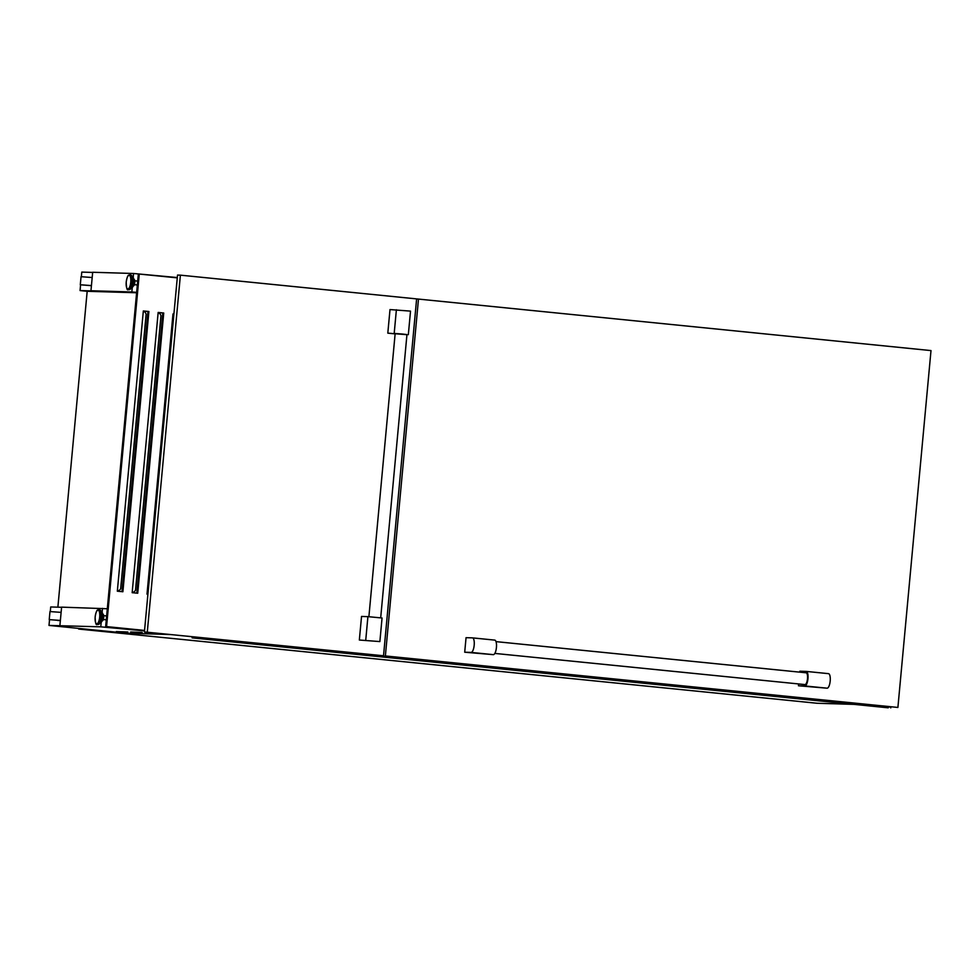 <?xml version="1.0" encoding="UTF-8"?>
<svg xmlns="http://www.w3.org/2000/svg" width="980" height="980" viewBox="0 0 980 980"><rect width="100%" height="100%" fill="white"/><g stroke="black" fill="none" stroke-linecap="round" stroke-linejoin="round"><path stroke-width="1.47" d="M117.576 632.321L117.526 632.945L79.16 629.087L88.102 629.356L78.657 629.05L117.526 632.945M78.719 628.413L78.657 629.05M142.394 632.982L130.904 632.541L142.394 632.982M156.739 633.411L145.248 632.97L156.739 633.411M127.804 632.014L116.314 631.573L127.804 632.014M142.149 632.443L130.659 632.002L142.149 632.443M102.214 620.769L102.275 620.769A3.283 1.078 -84.3 0 0 103.696 617.535A3.283 1.078 -84.3 0 0 102.937 614.24L102.863 614.227M133.929 279.374L134.003 279.386A3.283 1.078 95.7 0 1 134.762 282.681A3.283 1.078 95.7 0 1 133.341 285.915L133.28 285.903M151.116 632.615L154.081 632.909M170.03 634.513L126.396 633.202L49 625.424L100.781 626.832L144.513 630.887M147.919 594.26L147 594.162L172.995 313.943L173.913 314.029M132.165 592.68L158.16 312.449L163.734 313.012L137.727 593.231L132.165 592.68M117.331 591.185L143.337 310.954L148.899 311.518L122.892 591.749L117.331 591.185M57.759 620.475L59.707 620.524L57.759 620.475M60.368 620.438L49.233 619.617L60.368 620.512M170.104 634.526L117.392 632.945L817.185 703.273L853.764 704.363M81.352 276.679L81.781 272.097L92.659 272.428M133.182 277.634L133.562 273.493L92.671 272.269L90.956 290.742L93.112 290.962L80.066 290.57L80.593 284.849M133.562 273.493L177.294 277.548M136.649 292.358L131.847 291.967L132.276 287.397M131.847 291.967L90.956 290.742M91.422 285.695L80.299 284.764L91.434 285.584M59.89 625.608L61.605 607.135L107.31 608.752M100.781 626.832L101.21 622.251M102.116 612.488L102.496 608.36M144.256 311.113L144.183 311.848M118.335 590.524L118.262 591.283M49 625.424L49.527 619.703M50.286 611.545L50.715 606.963L61.593 607.282M80.066 290.57L87.183 291.293L57.881 607.171M87.183 291.293L136.612 292.763M92.181 277.524L81.046 276.703L80.299 284.764M61.115 612.378L49.98 611.569L49.233 619.617M173.901 314.09L172.995 314.004M136.82 593.145L162.815 312.975L158.16 312.51M121.986 591.651L147.98 311.493L143.325 311.015M144.562 630.422L106.563 626.6L139.27 274.057L138.352 274.033L105.656 626.575L144.55 630.483M139.27 274.057L177.27 277.867M106.563 626.6L105.656 626.575M147.98 311.493L148.899 311.518M162.815 312.975L163.734 313.012M118.899 590.585L117.404 590.413L118.899 590.585M143.264 311.738L145.052 311.959L146.143 314.078L120.663 588.796L119.205 590.609M132.239 591.883L134.04 592.104L132.239 591.908M158.086 313.233L159.887 313.441L160.977 315.56L135.497 590.291L134.04 592.104M147.98 593.5L147.074 593.39L147.992 593.488M172.921 314.727L173.84 314.837M192.227 636.743L192.117 637.87L888.211 707.817L194.702 637.943L194.763 637.196L192.484 636.767M192.117 637.87L194.702 637.943M890.783 707.903L890.869 707.119L194.763 637.196L890.869 707.119M924.005 349.885L225.351 279.68M408.329 334.707L410.522 311.125L390.003 309.57L387.81 333.151L406.945 334.695M379.873 641.582L382.053 618L367.916 616.641L361.534 616.445L359.341 640.026L379.873 641.582L359.341 640.026M395.124 333.886L387.81 333.151M147.294 632.027L180.393 275.16L177.527 275.074L144.415 631.941L383.523 655.767L144.415 631.941M180.393 275.16L416.623 298.9L383.523 655.767M496.015 641.63L806.124 672.795A5.917 1.948 95.7 0 1 807.495 678.736A5.917 1.948 95.7 0 1 804.948 684.579L494.827 653.415M416.61 299.023L418.485 299.084L385.373 655.951L897.901 707.45L385.373 655.951M418.485 299.084L931 350.583L897.901 707.45M471.098 652.411L493.344 654.652L464.704 652.215L466.051 637.674L472.446 637.87A7.301 2.413 95.7 0 1 472.495 637.87A7.301 2.413 95.7 0 1 474.185 645.208A7.301 2.413 95.7 0 1 471.098 652.411L464.704 652.215M799.729 672.145L799.815 671.214L806.209 671.41A7.301 2.413 95.7 0 1 806.27 671.41A7.301 2.413 95.7 0 1 807.949 678.748A7.301 2.413 95.7 0 1 804.862 685.951L827.108 688.193L798.467 685.767L798.639 683.942M804.862 685.951L798.467 685.767M827.108 688.193A7.301 2.413 -84.3 0 0 830.195 680.99A7.301 2.413 -84.3 0 0 828.517 673.652A7.301 2.413 -84.3 0 0 828.455 673.652L806.32 671.423L828.517 673.652M493.344 654.652A7.301 2.413 -84.3 0 0 496.431 647.449A7.301 2.413 -84.3 0 0 494.753 640.111A7.301 2.413 -84.3 0 0 494.692 640.111L472.556 637.882M380.693 617.78L406.957 334.584L403.013 334.094L395.161 333.482L368.897 616.69M102.361 620.218A4.606 1.519 -84.3 0 0 102.937 617.437A4.606 1.519 -84.3 0 0 102.912 614.791M102.275 612.708L102.974 617.424L101.332 622.141A5.035 1.666 -84.3 0 0 102.912 617.412A5.035 1.666 -84.3 0 0 102.275 612.708L100.573 610.43A7.264 2.401 -84.3 0 0 99.948 609.952M98.502 624.383A7.264 2.401 -84.3 0 0 99.201 624.04A7.264 2.401 -84.3 0 0 101.479 617.229A7.264 2.401 -84.3 0 0 100.573 610.43L98.735 609.646C97.669 610.43 96.665 608.311 95.146 616.922C95.317 623.06 96.028 625.571 97.253 624.444A7.436 2.45 -84.3 0 0 100.45 617.118A7.436 2.45 -84.3 0 0 98.735 609.646M101.332 622.141L97.951 624.505A7.436 2.45 -84.3 0 0 101.148 617.18A7.436 2.45 -84.3 0 0 99.433 609.719M95.17 616.922A6.848 2.254 -84.3 0 0 96.8 623.795A6.848 2.254 -84.3 0 0 99.691 617.057A6.848 2.254 -84.3 0 0 98.061 610.173A6.848 2.254 -84.3 0 0 95.17 616.922M133.966 279.937A4.606 1.519 95.7 0 1 134.003 282.571A4.606 1.519 95.7 0 1 133.427 285.364M132.398 287.287L134.04 282.571L133.341 277.855A5.035 1.666 95.7 0 1 133.978 282.559A5.035 1.666 95.7 0 1 132.398 287.287L130.267 289.174A7.264 2.401 95.7 0 1 129.568 289.529M131.014 275.086A7.264 2.401 95.7 0 1 131.638 275.564A7.264 2.401 95.7 0 1 132.545 282.363A7.264 2.401 95.7 0 1 130.267 289.174L128.306 289.578C127.082 290.717 126.383 288.206 126.2 282.056C127.731 273.457 128.735 275.564 129.801 274.792A7.436 2.45 95.7 0 1 131.516 282.252A7.436 2.45 95.7 0 1 128.306 289.578M133.341 277.855L130.499 274.853A7.436 2.45 95.7 0 1 132.214 282.326A7.436 2.45 95.7 0 1 129.017 289.651M130.757 282.191A6.848 2.254 95.7 0 1 127.865 288.941A6.848 2.254 95.7 0 1 126.236 282.056A6.848 2.254 95.7 0 1 129.127 275.319A6.848 2.254 95.7 0 1 130.757 282.191M382.519 655.792L381.685 655.706M396.386 309.766L394.205 333.347M367.916 616.641L365.736 640.222M97.951 624.505L97.253 624.444M106.281 619.826L103.28 619.532M137.335 284.972L134.346 284.666M137.702 281.101L134.738 280.807M130.499 274.853L129.801 274.792M106.636 615.955L103.672 615.661M472.495 637.87L494.753 640.111"/></g></svg>
